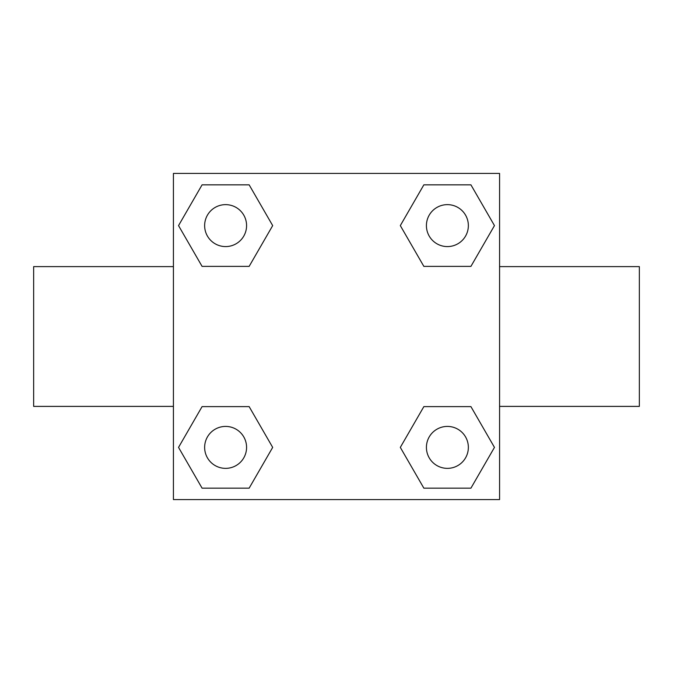 <?xml version="1.0" encoding="UTF-8"?>
<svg xmlns="http://www.w3.org/2000/svg" width="673" height="673" viewBox="0 0 673 673"><rect width="100%" height="100%" fill="white"/><g stroke="black" fill="none" stroke-linecap="round" stroke-linejoin="round"><path stroke-width="1.01" d="M249.145 266.382L202.077 266.382L178.538 225.606L202.077 184.839L249.145 184.839L272.683 225.606L249.145 266.382L202.077 266.382L229.266 266.382M229.266 406.618L249.145 406.618L272.683 447.394L249.145 488.161L202.077 488.161L178.538 447.394L202.077 406.618L249.145 406.618M443.734 266.382L423.855 266.382L400.317 225.606L423.855 184.839L470.923 184.839L494.462 225.606L470.923 266.382L423.855 266.382M423.855 406.618L470.923 406.618L494.462 447.394L470.923 488.161L423.855 488.161L400.317 447.394L423.855 406.618L470.923 406.618L443.734 406.618M499.576 406.391L639.35 406.391L639.35 266.609L499.576 266.609M173.424 266.609L33.65 266.609L33.65 406.391L173.424 406.391M173.424 173.424L499.576 173.424L499.576 499.576L173.424 499.576L173.424 173.424M470.923 488.161L423.855 488.161L470.923 488.161M468.358 447.394A20.964 20.964 0 0 0 436.903 429.231A20.964 20.964 0 0 0 436.903 465.548A20.964 20.964 0 0 0 468.358 447.394M249.145 488.161L202.077 488.161L249.145 488.161M246.579 447.394A20.964 20.964 0 0 0 215.124 429.231A20.964 20.964 0 0 0 215.124 465.548A20.964 20.964 0 0 0 246.579 447.394M423.855 184.839L470.923 184.839L423.855 184.839M468.358 225.606A20.964 20.964 0 0 0 436.903 207.452A20.964 20.964 0 0 0 436.903 243.769A20.964 20.964 0 0 0 468.358 225.606M202.077 184.839L249.145 184.839L202.077 184.839M246.579 225.606A20.964 20.964 0 0 0 215.124 207.452A20.964 20.964 0 0 0 215.124 243.769A20.964 20.964 0 0 0 246.579 225.606"/></g></svg>
